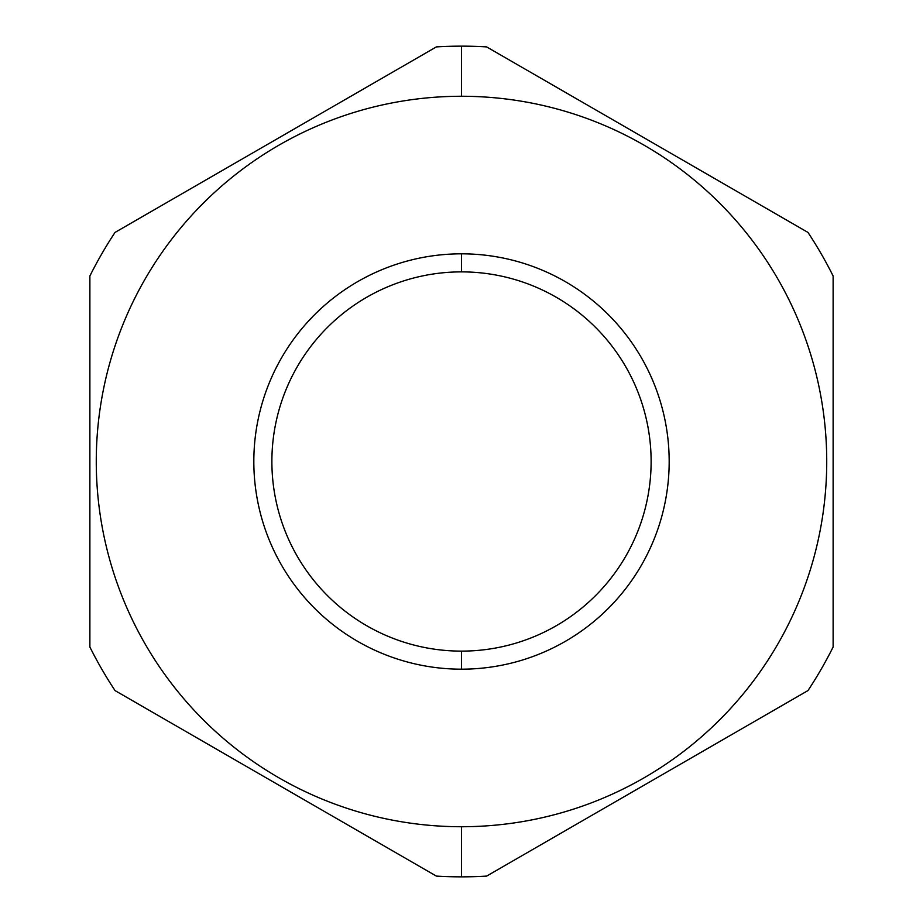 <?xml version="1.0" encoding="UTF-8"?>
<svg xmlns="http://www.w3.org/2000/svg" width="923" height="923" viewBox="0 0 923 923"><rect width="100%" height="100%" fill="white"/><g stroke="black" fill="none" stroke-linecap="round" stroke-linejoin="round"><path stroke-width="1.38" d="M461.5 96.269A365.231 365.231 0 0 0 96.269 461.5A365.231 365.231 0 0 0 461.5 826.731A365.231 365.231 0 0 0 826.731 461.5A365.231 365.231 0 0 0 461.5 96.269L461.5 46.15L461.5 96.269A365.231 365.231 0 0 0 96.269 461.5A365.231 365.231 0 0 0 461.5 826.731A365.231 365.231 0 0 0 826.731 461.5A365.231 365.231 0 0 0 461.5 96.269L461.5 46.15L461.5 96.269M461.5 669.175A207.675 207.675 0 0 0 669.175 461.5A207.675 207.675 0 0 0 461.5 253.825A207.675 207.675 0 0 0 253.825 461.5A207.675 207.675 0 0 0 461.5 669.175A207.675 207.675 0 0 0 669.175 461.5A207.675 207.675 0 0 0 461.5 253.825A207.675 207.675 0 0 0 253.825 461.5A207.675 207.675 0 0 0 461.5 669.175L461.5 651.119A189.619 189.619 0 0 0 651.119 461.5A189.619 189.619 0 0 0 461.5 271.881A189.619 189.619 0 0 0 271.881 461.5A189.619 189.619 0 0 0 461.5 651.119L461.5 669.175M461.5 876.85A415.35 415.35 0 0 0 486.652 876.089L807.971 690.577A415.35 415.35 0 0 0 833.123 647.011L833.123 275.989A415.35 415.35 0 0 0 807.971 232.423L486.652 46.911A415.35 415.35 0 0 0 436.348 46.911A415.35 415.35 0 0 1 461.5 46.15A415.35 415.35 0 0 0 436.348 46.911L115.029 232.423A415.35 415.35 0 0 0 89.877 275.989L89.877 647.011A415.35 415.35 0 0 0 115.029 690.577L436.348 876.089A415.35 415.35 0 0 0 461.5 876.85A415.35 415.35 0 0 1 436.348 876.089A415.35 415.35 0 0 0 486.652 876.089L807.971 690.577A415.35 415.35 0 0 0 833.123 647.011L833.123 275.989A415.35 415.35 0 0 0 807.971 232.423L486.652 46.911A415.35 415.35 0 0 0 461.5 46.15A415.35 415.35 0 0 1 486.652 46.911A415.35 415.35 0 0 0 436.348 46.911L115.029 232.423A415.35 415.35 0 0 0 89.877 275.989L89.877 647.011A415.35 415.35 0 0 0 115.029 690.577L436.348 876.089A415.35 415.35 0 0 0 486.652 876.089A415.35 415.35 0 0 1 461.5 876.85L461.5 826.731L461.5 876.85M461.5 271.881L461.5 253.825L461.5 271.881A189.619 189.619 0 0 0 271.881 461.5A189.619 189.619 0 0 0 461.5 651.119A189.619 189.619 0 0 0 651.119 461.5A189.619 189.619 0 0 0 461.5 271.881M807.971 690.577A415.35 415.35 0 0 0 833.123 647.011M833.123 275.989A415.35 415.35 0 0 0 807.971 232.423A415.35 415.35 0 0 1 833.123 275.989M89.877 275.989A415.35 415.35 0 0 1 115.029 232.423M115.029 690.577A415.35 415.35 0 0 1 89.877 647.011"/></g></svg>

